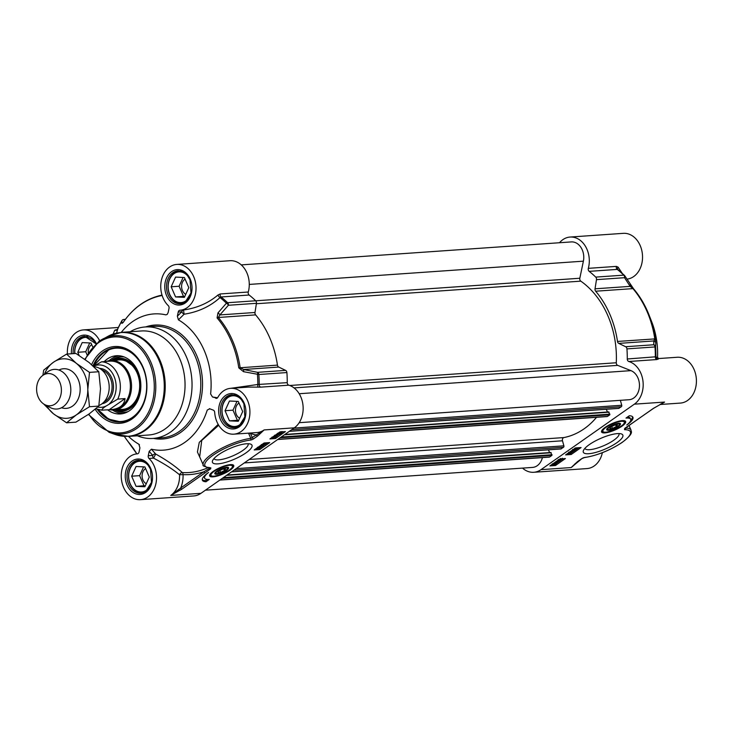 <?xml version="1.0" encoding="UTF-8"?>
<svg xmlns="http://www.w3.org/2000/svg" width="733" height="733" viewBox="0 0 733 733"><rect width="100%" height="100%" fill="white"/><g stroke="black" fill="none" stroke-linecap="round" stroke-linejoin="round"><path stroke-width="1.1" d="M608.326 429.556A6.212 1.668 -23.5 0 1 612.935 425.222A6.212 1.668 -23.5 0 1 619.257 424.801A6.212 1.668 -23.5 0 1 617.58 426.478A6.212 1.668 -23.5 0 1 608.326 429.556L607.52 429.281A6.863 1.842 -23.5 0 1 607.025 428.686M619.504 423.253A6.863 1.842 -23.5 0 1 619.605 424.022L619.257 424.801M616.361 426.56L612.504 428.393L609.746 428.585L610.855 426.945L614.712 425.113L617.461 424.92L616.361 426.56L615.693 425.039M612.504 428.393L611.698 426.542M618.093 426.633A7.513 2.025 156.5 0 0 619.99 423.362A7.513 2.025 156.5 0 0 612.797 424.902A7.513 2.025 156.5 0 0 606.768 429.107A7.513 2.025 156.5 0 0 610.177 430.024A7.513 2.025 156.5 0 0 618.093 426.633M559.517 242.733A22.97 17.619 86 0 1 570.063 237.052A22.97 17.619 86 0 1 588.324 268.342A2.483 1.906 -94 0 0 589.176 271.357A98.085 75.242 86 0 1 595.718 277.101A2.483 1.906 86 0 1 596.479 279.649L624.534 277.697A2.483 1.75 -33.2 0 0 624.745 275.755A2.483 1.75 -33.2 0 0 624.745 275.745A2.483 1.75 -33.2 0 0 624.516 275.489A2.483 1.209 134.3 0 0 624.406 275.333A2.483 1.209 134.3 0 0 623.774 275.15A2.483 1.906 86 0 1 624.534 277.697L630.151 286.374L632.945 288.619A86.906 66.676 86 0 1 654.789 338.848L653.882 340.946L653.699 344.767A2.483 1.906 86 0 1 654.99 346.938L655.568 346.901A2.483 2.401 -176.3 0 0 653.699 344.767L625.643 346.718A2.483 1.906 86 0 1 626.935 348.89A98.085 75.242 86 0 1 627.283 358.987A2.483 1.906 -94 0 0 628.832 361.506A22.97 17.619 86 0 1 642.942 380.885A22.97 17.619 86 0 1 634.366 404.167L664.556 402.069L653.341 408.418A1.246 0.724 55 0 0 653.561 408.354A1.246 0.724 55 0 0 653.579 408.336A1.246 0.724 55 0 0 653.735 408.153M634.366 404.167L540.981 469.661A22.97 17.619 86 0 1 533.752 472.281A22.97 17.619 86 0 1 522.519 468.112M625.643 346.718L618.762 343.392L653.882 340.946A2.483 2.391 -178.5 0 1 655.742 342.998L655.366 338.866A86.393 66.272 -94 0 0 649.126 315.19A86.393 66.272 -94 0 0 633.66 288.93L630.178 284.221A2.483 1.741 -32.5 0 1 630.371 284.45A2.483 1.741 -32.5 0 1 630.151 286.374L595.031 288.811A2.483 1.906 -94 0 0 595.654 291.212L632.945 288.619A2.483 1.109 139.6 0 1 633.587 288.82L624.745 275.745A2.483 2.483 0 0 0 624.406 275.333L617.736 269.442A2.483 1.942 -32 0 0 617.809 269.552M655.366 338.866L617.498 341.45A2.483 1.906 -94 0 0 618.762 343.392M617.498 341.45A86.906 66.676 -94 0 0 595.654 291.212M595.031 288.811L596.479 279.649M660.387 404.259L664.556 402.069A22.97 17.619 -94 0 1 661.432 403.755M653.341 408.418L630.114 424.709A1.246 0.724 55 0 0 630.353 424.636L630.353 424.636A1.246 0.724 55 0 0 630.508 424.434M630.114 424.709L624.635 428.704A1.246 0.788 53.2 0 0 624.901 428.603A1.246 0.788 53.2 0 0 625.075 428.374M624.635 428.704L624.489 429.657A1.246 1.099 -81.3 0 0 625.112 428.448M625.57 428.099A1.246 1.035 91.3 0 1 625.093 429.703A29.796 8.017 -23.5 0 1 621.694 442.659A29.796 8.017 -23.5 0 1 584.769 457.438A1.246 0.898 83.4 0 1 584.183 457.548M584.769 457.438A2.483 0.669 156.5 0 0 581.663 458.693L577.613 461.533A1.246 0.724 55 0 0 577.842 461.451L577.842 461.451A1.246 0.724 55 0 0 577.998 461.259M577.613 461.533L571.172 467.553L581.892 458.611A1.246 0.724 55 0 0 582.039 458.455M533.752 472.281L586.986 468.579A22.97 17.619 -94 0 0 602.379 452.673M560.571 460.003L561.863 459.078L558.729 460.361L558.903 459.719L562.284 458.776L562.165 459.481L560.214 460.287L560.433 459.692M558.729 460.361L558.867 459.628M562.284 458.776L562.165 459.481M559.975 459.591L560.214 460.287M571.144 452.536L572.436 451.61L569.312 452.893L569.486 452.261L572.858 451.308L572.739 452.023L570.796 452.82L571.016 452.234M569.312 452.893L569.459 452.197M571.071 451.061L571.465 451.794M571.172 451.134L572.574 450.648M572.647 450.822L572.739 452.023M570.558 452.124L570.796 452.82M571.74 450.648L574.388 450.859L571.722 450.612M573.518 450.089L574.388 450.859L576.092 449.622M573.545 449.622L574.699 449.43L573.701 449.503M574.846 449.54L576.303 449.32L575.002 449.421M573.243 450.135L573.371 449.531L576.743 448.605L576.624 449.302L574.562 450.126L573.243 450.135L573.343 449.466M574.956 448.339L575.304 449.1M574.874 448.138L576.459 447.945L576.33 448.642M576.459 447.945L576.624 449.302M555.064 462.935L556.054 462.743L556.191 463.448L555.193 463.98L555.064 462.935M554.908 463.32L555.907 462.789L555.761 462.083M556.054 462.743L556.191 463.448L555.907 462.789M555.412 463.082L555.696 463.742M554.652 463.082L554.78 464.136L553.772 464.328L553.635 463.623L554.652 463.082M553.488 463.668L554.46 463.164M554.496 463.476L554.78 464.136M553.992 463.604L554.276 464.264M553.507 463.714L553.772 464.328L553.635 463.623M554.588 462.624L557.227 462.596L556.943 461.937M555.504 461.872L556.2 461.772M556.365 462.147L556.567 463.412L554.835 464.557L552.581 464.475L552.297 463.815M553.333 464.649L553.268 463.65L554.606 462.67M557.767 461.46L559.343 461.259L557.877 461.369M557.831 460.993L556.53 461.662L557.236 461.872L559.627 460.581L559.673 461.231L555.999 461.992L557.831 460.993M556.53 461.662L557.236 461.872L557.501 461.075M556.988 461.286L557.208 461.808M559.151 459.939L559.389 460.571M559.343 459.921L559.673 461.231M557.987 460.232L558.198 460.718M567.397 453.635L570.695 453.406L572.235 452.325M573.114 451.711L574.012 451.079M576.999 448.99L578.823 447.707M555.229 464.255L555.696 463.925M557.107 462.935L558.949 461.643M560.076 460.855L561.432 459.903M562.623 459.069L563.127 458.721M551.702 464.649L552.691 464.575M554.285 464.465L554.78 464.438M571.172 454.506L565.61 454.891L575.524 447.936L581.086 447.551L571.172 454.506L570.695 453.406M555.467 465.519L549.906 465.904L559.829 458.95L565.39 458.565L555.467 465.519L555.018 464.484M629.308 415.739A21.605 5.809 -23.5 0 1 632.909 417.242A21.605 5.809 -23.5 0 1 626.77 425.012A18.627 5.012 156.5 0 0 630.682 419.331A18.627 5.012 156.5 0 0 626 418.057L629.308 415.739M630.783 420.137A21.605 5.809 156.5 0 0 632.57 416.747M627.567 416.967A18.627 5.012 -23.5 0 1 630.206 418.231L630.682 419.331M626.953 279.126A22.97 17.619 -94 0 0 642.447 254.736A22.97 17.619 -94 0 0 623.297 233.341L570.063 237.052M633.66 288.93A2.483 1.109 139.6 0 0 633.587 288.82C640.028 296.416 645.205 305.203 649.126 315.19L651.738 321.86A68.288 52.391 86 0 1 657.492 358.171M660.03 404.506L680.371 403.086A22.97 17.619 -94 0 0 696.35 378.952A22.97 17.619 -94 0 0 677.173 357.264L658.985 358.529M656.704 357.356L655.916 356.779L627.283 358.987M628.832 361.506L656.887 359.555L658.921 358.529L656.621 357.163M655.742 342.998L655.568 346.901A97.562 74.848 -94 0 1 655.916 356.779A2.483 2.456 -166.3 0 0 658.115 359.225M589.176 271.357L617.241 269.405L618.121 269.863M622.143 273.207L618.066 267.124A2.483 1.942 -32 0 0 617.736 269.442M618.066 267.124L616.38 266.391L588.324 268.342M618.927 433.57A18.563 4.994 -23.5 0 1 618.964 433.634A18.563 4.994 -23.5 0 1 613.814 440.212A18.563 4.994 -23.5 0 1 596.149 448.431A18.563 4.994 -23.5 0 1 584.916 448.44A18.563 4.994 -23.5 0 1 584.888 448.376M589.295 444.629A21.541 5.8 156.5 0 0 583.468 450.429A21.541 5.8 156.5 0 0 605.394 448.981A21.541 5.8 156.5 0 0 621.401 433.936A21.541 5.8 156.5 0 0 589.295 444.629M605.201 427.339A13.13 3.537 156.5 0 0 601.491 431.398A13.13 3.537 156.5 0 0 615.014 429.996A13.13 3.537 156.5 0 0 625.267 421.063A13.13 3.537 156.5 0 0 605.201 427.339M227.606 467.242A6.863 1.842 -23.5 0 1 227.697 468.011L227.349 468.79A6.212 1.668 -23.5 0 1 222.365 472.272A6.212 1.668 -23.5 0 1 216.418 473.545A6.212 1.668 -23.5 0 1 217.728 471.017A6.212 1.668 -23.5 0 1 224.371 468.075A6.212 1.668 -23.5 0 1 227.349 468.79M216.418 473.545L215.612 473.261A6.863 1.842 -23.5 0 1 215.117 472.666M217.848 472.574L218.947 470.925L222.805 469.093L225.553 468.9L224.454 470.549L220.596 472.382L217.848 472.574M220.596 472.382L219.79 470.531M224.454 470.549L223.794 469.028M217.206 470.852A7.513 2.025 156.5 0 0 214.861 473.097A7.513 2.025 156.5 0 0 222.502 472.593A7.513 2.025 156.5 0 0 228.091 467.342A7.513 2.025 156.5 0 0 217.206 470.852M79.173 355.487L77.78 352.289L82.197 342.586L91.011 343.017L92.697 346.901M89.719 342.952L85.734 351.73L87.044 354.763M77.78 352.289L85.734 351.73M91.717 344.647A8.255 6.331 -94 0 0 91.378 344.876A8.255 6.331 -94 0 0 88.244 352.775M87.914 336.649A16.144 12.379 -94 0 0 85.953 336.584A16.144 12.379 -94 0 0 80.877 338.426A16.144 12.379 -94 0 0 74.72 353.535M74.812 353.526A15.393 11.81 86 0 1 81.904 338.38A15.393 11.81 86 0 1 95.437 342.925M188.793 287.657L184.386 297.351L175.572 296.929L171.165 286.795L175.581 277.092L184.386 277.523L188.793 287.657M183.103 277.459L179.109 286.246L183.516 296.37L184.808 296.434M171.165 286.795L179.109 286.246M175.572 296.929L183.516 296.37M185.101 279.163A8.255 6.331 -94 0 0 184.753 279.383A8.255 6.331 -94 0 0 181.61 287.089A8.255 6.331 -94 0 0 185.77 294.318M181.298 271.155A16.144 12.379 -94 0 0 179.338 271.091A16.144 12.379 -94 0 0 174.262 272.933A16.144 12.379 -94 0 0 168.636 291.487A16.144 12.379 -94 0 0 181.582 303.297A16.144 12.379 -94 0 0 183.507 302.958M190.094 295.692A15.393 11.81 86 0 1 185.898 300.823A15.393 11.81 86 0 1 170.157 295.317A15.393 11.81 86 0 1 172.741 274.728A15.393 11.81 86 0 1 188.821 277.44M149.294 477.064L144.887 486.758L136.072 486.336L131.665 476.203L136.072 466.5L144.887 466.93L149.294 477.064M143.604 466.866L139.609 475.653L144.016 485.777L145.299 485.842M131.665 476.203L139.609 475.653M136.072 486.336L144.016 485.777M145.601 468.57A8.255 6.331 -94 0 0 145.253 468.79A8.255 6.331 -94 0 0 142.11 476.496A8.255 6.331 -94 0 0 146.261 483.725M141.79 460.562A16.144 12.379 -94 0 0 139.838 460.498A16.144 12.379 -94 0 0 134.753 462.34A16.144 12.379 -94 0 0 129.127 480.894A16.144 12.379 -94 0 0 142.074 492.704A16.144 12.379 -94 0 0 144.007 492.365M150.586 485.099A15.393 11.81 86 0 1 146.389 490.23A15.393 11.81 86 0 1 130.657 484.724A15.393 11.81 86 0 1 133.232 464.136A15.393 11.81 86 0 1 149.321 466.848M242.678 411.57L238.271 421.273L229.456 420.843L225.049 410.709L229.456 401.015L238.271 401.437L242.678 411.57M236.988 401.382L232.993 410.159L237.4 420.293L238.683 420.357M225.049 410.709L232.993 410.159M229.456 420.843L237.4 420.293M238.985 403.077A8.255 6.331 -94 0 0 238.637 403.297A8.255 6.331 -94 0 0 235.485 411.011A8.255 6.331 -94 0 0 239.645 418.231M235.174 395.069A16.144 12.379 -94 0 0 233.213 395.005A16.144 12.379 -94 0 0 228.137 396.855A16.144 12.379 -94 0 0 222.511 415.409A16.144 12.379 -94 0 0 235.458 427.211A16.144 12.379 -94 0 0 237.391 426.872M243.97 419.606A15.393 11.81 86 0 1 239.773 424.737A15.393 11.81 86 0 1 224.041 419.23A15.393 11.81 86 0 1 226.616 398.642A15.393 11.81 86 0 1 242.705 401.354M217.069 398.193L212.497 396.993L210.618 393.933A68.288 52.391 -94 0 0 178.403 319.845A15886.501 2850.271 -50.2 0 1 184.102 314.21C198.276 311.992 210.252 306.44 220.019 297.571A97.562 74.848 86 0 1 226.415 303.196L217.967 312.909A2.483 1.145 41.1 0 1 219.882 314.924L228.384 305.267A2.483 1.906 -94 0 0 227.624 302.72A2.483 1.209 134.3 0 0 226.415 303.196A2.483 1.154 41.6 0 1 228.384 305.267L256.44 303.315A2.483 1.906 -94 0 0 255.68 300.768A98.085 75.242 -94 0 0 249.138 295.023A2.483 1.906 86 0 1 248.285 292.009A22.97 17.619 -94 0 0 230.025 260.719L176.8 264.421A22.97 17.619 86 0 1 195.968 286.108A22.97 17.619 86 0 1 179.988 310.251A22.97 17.619 86 0 1 179.915 310.251A2.483 1.906 -94 0 0 179.906 310.251A2.483 1.906 -94 0 0 178.238 312.001L181.839 311.754A2.483 1.164 -134.8 0 0 184.102 314.21L183.525 310.004L180.061 310.242M256.44 303.315L254.992 312.487L219.882 314.924L218.324 317.481A2.483 1.109 139.6 0 0 217.087 317.92A86.393 66.272 86 0 1 238.793 367.856L243.521 371.686L258.841 374.508A2.483 1.906 -94 0 0 257.549 372.337A2.483 0.513 101.4 0 1 257.466 374.609A97.562 74.848 86 0 1 257.814 384.486L230.409 388.362M243.521 371.686A2.483 0.486 101.6 0 0 243.613 369.505L278.723 367.059L285.604 370.385L257.549 372.337L243.613 369.505L240.158 367.709A86.906 66.676 -94 0 0 218.324 317.481L255.615 314.878A2.483 1.906 86 0 1 254.992 312.487M255.615 314.878A86.906 66.676 86 0 1 277.459 365.116L238.793 367.856M278.723 367.059A2.483 1.906 86 0 1 277.459 365.116M149.01 458.446L153.518 458.134L155.708 454.039A2.483 1.897 -41.6 0 0 152.766 455.422L148.258 455.734A2.483 1.906 -94 0 0 149.01 458.446A22.97 17.619 86 0 1 155.946 483.459A22.97 17.619 86 0 1 140.489 499.659L193.714 495.948A22.97 17.619 -94 0 0 200.943 493.327L294.327 427.834A22.97 17.619 -94 0 0 302.903 404.552A22.97 17.619 -94 0 0 288.793 385.182A2.483 1.906 86 0 1 287.244 382.653A98.085 75.242 -94 0 0 286.896 372.556A2.483 1.906 -94 0 0 285.604 370.385M148.258 455.734L149.175 451.372A20927.535 12598.291 111.6 0 0 152.766 455.422A2.483 1.906 -94 0 0 153.518 458.134C163.963 463.558 172.64 469.102 179.558 474.773A22.97 17.619 86 0 1 170.752 495.426L181.958 489.076A1.246 0.724 -125 0 1 180.684 488.031L170.752 495.426L200.943 493.327M181.958 489.076L205.194 472.776A1.246 0.724 -125 0 1 203.921 471.74L180.684 488.031A25.453 19.525 -94 0 0 183.048 474.627L179.558 474.773A2.483 1.631 132.1 0 1 182.325 472.593C175.407 466.243 166.538 460.058 155.708 454.039A19156.286 7543.092 -101.3 0 1 151.41 449.21L149.175 451.372M205.194 472.776L210.673 468.781A1.246 0.788 -126.8 0 1 209.629 468.25L203.921 471.74A94.475 72.475 -94 0 1 183.048 474.627A2.483 1.585 93 0 0 182.325 472.593A92.385 70.872 86 0 0 207.806 467.782M209.482 467.553L209.629 468.25L208.758 467.352M210.673 468.781L210.811 467.837A1.246 1.099 98.7 0 1 209.931 467.911M210.151 467.966L209.693 467.929A1.246 1.035 -88.7 0 0 210.206 467.791A29.796 8.017 -23.5 0 1 213.615 454.836A29.796 8.017 -23.5 0 1 250.53 440.057A1.246 0.898 -96.6 0 0 250.814 438.389A31.043 8.347 156.5 0 0 218.526 449.961A31.043 8.347 156.5 0 0 203.279 465.098L199.678 456.824L201.722 440.451L218.7 425.25M250.53 440.057A2.483 0.669 156.5 0 0 253.645 438.801L257.695 435.961A1.246 0.724 -125 0 1 256.422 434.916L250.814 438.389L248.826 433.808L250.356 433.02M257.695 435.961L264.137 429.932L256.422 434.916A25.453 19.525 -94 0 1 250.384 433.185L252.372 437.757A1.246 0.724 -125 0 0 253.645 438.801M218.187 424.389L199.275 442.365L197.424 451.986L201.392 460.755M248.469 433.148L248.826 433.808M248.46 387.097L260.737 387.134L288.793 385.182M248.405 387.106L230.675 388.334A22.97 17.619 86 0 1 249.852 410.031A22.97 17.619 86 0 1 233.864 434.165A22.97 17.619 86 0 1 214.687 412.386A2.483 1.906 -94 0 0 213.285 410.132L209.372 408.657M215.749 398.285A2.483 1.906 -94 0 0 216.418 398.386A2.483 1.906 -94 0 0 217.811 397.405A22.97 17.619 86 0 1 230.675 388.334M274.353 436.611L273.061 437.537L276.185 436.254L276.02 436.895L272.639 437.839L272.758 437.125L274.353 436.611M274.655 436.364L274.866 436.85M274.362 436.676L275.425 435.878M275.406 436.263L275.69 436.923L275.48 436.016M276.029 435.888L276.02 436.895M272.639 437.839L272.694 436.978M274.454 435.75L274.701 436.327M263.77 444.079L262.487 445.004L265.612 443.712L265.438 444.354L262.057 445.307L262.185 444.592L263.77 444.079M264.082 443.832L264.292 444.317M263.788 444.143L264.851 443.346L265.117 444.381L264.824 443.731M264.851 443.346L265.328 443.062L265.438 444.354M265.328 443.062L265.154 443.703M262.057 445.307L262.102 444.409M263.862 443.181L264.127 443.795M263.184 445.966L260.536 445.746L263.184 445.966L262.496 445.233M261.278 446.764L260.188 447.524L261.085 446.8M259.94 446.773L258.584 447.716L259.748 446.8M261.443 445.921L261.553 447.084L258.172 448.01L258.3 447.313L260.362 446.479L261.681 446.479L261.553 447.084M258.172 448.01L258.218 447.13M261.397 445.82L260.078 445.829L260.536 446.873M278.586 433.212L279.575 433.02L279.859 433.679L278.87 433.872L278.732 433.166L279.731 432.635L279.859 433.679M278.604 433.258L278.87 433.872L278.732 433.166M280.272 433.533L280.143 432.479L281.142 432.287L281.289 432.992L280.272 433.533M279.979 432.873L281.005 432.333L280.858 431.627M281.142 432.287L281.289 432.992L281.005 432.333M278.43 434.183L278.357 433.203L279.676 432.223L281.591 431.966L281.655 432.965L279.914 434.11L277.688 434.018L277.404 433.359M281.536 431.856L282.333 432.14L282.049 431.48M277.01 434.825L275.69 435.741L276.872 434.843M277.092 435.613L278.393 434.953L277.688 434.742L275.296 436.034L275.251 435.384L278.925 434.623L277.019 435.457M278.32 434.779L277.303 435.274M275.296 436.034L275.187 435.237M277.129 433.872L277.605 433.817M256 448.688L259.299 448.459L260.444 447.652M262.002 446.562L262.597 446.14M263.11 445.783L264.329 444.931M265.593 443.172L265.877 443.822L267.426 442.759M271.705 437.674L272.218 437.638M276.46 436.419L277.514 435.677M278.925 434.696L279.878 434.028M282.324 432.305L283.13 431.746M254.214 449.943L264.127 442.989L269.689 442.604L259.775 449.558L254.214 449.943M259.775 449.558L259.299 448.459M269.918 438.93L279.832 431.975L285.394 431.59L275.48 438.545L269.918 438.93M275.48 438.545L275.003 437.445M206 481.746A21.605 5.809 -23.5 0 1 202.39 480.243A21.605 5.809 -23.5 0 1 208.538 472.483A18.627 5.012 156.5 0 0 204.617 478.163A18.627 5.012 156.5 0 0 209.299 479.428L206 481.746L205.524 480.656L207.265 479.428M202.253 479.648A21.605 5.809 156.5 0 0 205.524 480.656M204.617 478.163L204.141 477.064A18.627 5.012 -23.5 0 1 204.04 476.258M183.479 310.004A2.483 1.906 -94 0 0 181.839 311.754A17538.894 10558.343 111.6 0 0 177.368 316.189L178.403 319.845M177.368 316.189L178.238 312.001M121.275 332.37A68.288 52.391 -94 0 1 165.86 314.86L167.234 314.375L168.15 312.533L169.021 308.346A2.483 1.906 -94 0 0 168.269 305.634A22.97 17.619 86 0 1 161.333 280.62A22.97 17.619 86 0 1 176.8 264.421M67.427 354.039A22.97 17.619 86 0 1 83.415 329.914A22.97 17.619 86 0 1 99.706 340.845M128.522 436.41A68.288 52.391 -94 0 0 138.876 444.235L139.921 447.89L139.041 452.078A2.483 1.906 -94 0 1 137.373 453.828L137.364 453.828A2.483 1.906 -94 0 0 137.373 453.828L137.291 453.828A22.97 17.619 86 0 1 137.364 453.828M139.444 444.784L138.876 444.235M140.489 499.659A22.97 17.619 86 0 1 121.312 477.962A22.97 17.619 86 0 1 137.291 453.828M151.41 449.21A68.288 52.391 -94 0 0 207.256 410.04L209.885 408.785M137.373 435.787A55.873 42.862 -94 0 0 152.986 438.435A55.873 42.862 -94 0 0 170.56 432.049A55.873 42.862 -94 0 0 190.039 367.829A55.873 42.862 -94 0 0 145.226 326.964A55.873 42.862 -94 0 0 130.135 331.747M136.879 453.864L133.598 448.779A2.483 1.741 147.5 0 1 133.415 448.55A2.483 1.741 147.5 0 1 133.287 448.303M133.598 448.779L130.126 444.07A86.393 66.272 86 0 1 124.317 436.392M117.17 329.63L114.751 330.207L113.129 334.056M116.602 333.075L117.738 328.906A2.483 2.373 12.8 0 1 114.751 330.207M116.006 329.713A2.483 1.906 -94 0 0 116.712 329.887A2.483 1.906 -94 0 0 116.813 329.877L117.738 328.906A97.562 74.848 86 0 1 121.834 320.797A2.483 2.437 0.4 0 1 124.418 319.515A2.483 1.906 -94 0 0 123.859 319.451A2.483 1.906 -94 0 0 123.336 319.588M121.944 320.614A2.483 1.035 29.5 0 0 121.87 320.706A2.483 1.035 29.5 0 0 121.834 320.797L121.925 323.445A2.483 2.437 -2.7 0 1 123.217 322.364M121.925 323.445L123.437 322.089A86.393 66.272 86 0 1 161.068 295.701L162.094 295.353M248.285 292.009L220.221 293.96L218.022 294.968A2.483 1.054 48.6 0 0 220.019 297.571L221.082 296.975L249.138 295.023M218.022 294.968C208.511 303.05 197.012 308.062 183.516 310.004L179.988 310.251M217.967 312.909L217.087 317.92M287.244 382.653L257.814 384.486A2.483 0.55 94.5 0 0 258.071 387.07M92.999 365.831A37.246 28.578 86 0 1 103.82 351.959A37.246 28.578 86 0 1 115.539 347.699A37.246 28.578 86 0 1 145.409 374.939A37.246 28.578 86 0 1 132.426 417.755A37.246 28.578 86 0 1 120.707 422.016A37.246 28.578 86 0 1 97.287 409.353M95.18 409.307A38.492 29.531 -94 0 0 132.105 418.909A38.492 29.531 -94 0 0 138.198 358.694A38.492 29.531 -94 0 0 91.643 364.622M248.066 443.722A18.563 4.994 -23.5 0 1 248.102 443.786A18.563 4.994 -23.5 0 1 242.953 450.364A18.563 4.994 -23.5 0 1 225.297 458.583A18.563 4.994 -23.5 0 1 214.054 458.592A18.563 4.994 -23.5 0 1 214.027 458.528M246.004 452.866A21.541 5.8 156.5 0 0 250.549 444.088A21.541 5.8 156.5 0 0 229.915 448.504A21.541 5.8 156.5 0 0 212.607 460.581A21.541 5.8 156.5 0 0 222.933 463.064A21.541 5.8 156.5 0 0 246.004 452.866M230.098 470.155A13.13 3.537 156.5 0 0 233.36 465.043A13.13 3.537 156.5 0 0 220.294 467.498A13.13 3.537 156.5 0 0 209.583 475.387A13.13 3.537 156.5 0 0 216.693 476.212A13.13 3.537 156.5 0 0 230.098 470.155M165.007 429.043A52.144 40.003 -94 0 0 183.177 369.102A52.144 40.003 -94 0 0 141.359 330.968L121.541 332.351A52.144 40.003 -94 0 1 163.358 370.486A52.144 40.003 -94 0 1 145.189 430.427A52.144 40.003 -94 0 1 128.779 436.392L148.597 435.008A52.144 40.003 -94 0 0 165.007 429.043M115.851 347.68A37.246 28.578 -94 0 0 109.345 349.247A37.246 28.578 -94 0 0 104.453 351.913A37.246 28.578 -94 0 0 93.439 366.243M98.14 409.61A37.246 28.578 -94 0 0 121.027 421.988L108.521 419.084L98.011 409.573M114.797 409.985A26.571 20.387 -94 0 0 127.029 410.077A26.571 20.387 -94 0 0 139.591 376.909A26.571 20.387 -94 0 0 113.588 359.335A26.571 20.387 -94 0 0 111.352 360.444M107.568 409.784A29.173 22.384 -94 0 0 121.238 413.87A29.173 22.384 -94 0 0 125.819 412.697A29.173 22.384 -94 0 0 140.434 380.235A29.173 22.384 -94 0 0 117.188 355.697A29.173 22.384 -94 0 0 111.068 356.971A29.173 22.384 -94 0 0 104.214 361.635M241.258 264.888L571.291 241.917A14.898 11.426 86 0 1 583.386 261.168L579.821 278.247A2.483 1.906 -94 0 0 580.811 281.151A83.928 64.385 86 0 1 616.288 362.762A2.483 1.906 -94 0 0 617.699 365.373L630.985 370.641A14.898 11.426 86 0 1 639.423 386.685A14.898 11.426 86 0 1 629.051 399.723L299.192 422.684M620.365 400.328L621.731 405.257A1.246 0.953 86 0 1 621.309 406.733L618.707 408.363M606.283 409.271L607.465 412.001M284.807 434.513L608.692 411.919L609.774 414.832L607.492 416.426A1.246 0.953 86 0 1 607.098 416.573L277.697 439.498M596.543 417.306A83.928 64.385 86 0 1 563.924 437.564A2.483 1.906 -94 0 0 562.486 440.78L563.879 445.829A1.246 0.953 86 0 1 563.466 447.304L560.864 448.926M548.431 449.842L549.622 452.573M226.955 475.076L550.84 452.49L551.922 455.395L549.64 456.998A1.246 0.953 86 0 1 549.255 457.135L219.845 480.069M542.402 457.612A14.898 11.426 86 0 1 532.525 467.416L205.414 490.185M98.891 405.541A19.864 15.237 -94 0 0 101.566 404.085A19.864 15.237 -94 0 0 108.686 382.131A19.864 15.237 -94 0 0 93.943 366.711M101.969 410.178C101.777 409.234 103.261 407.786 106.432 405.844L117.756 399.1L125.068 398.596C124.161 405.138 119.571 408.812 111.306 409.6L101.86 410.178L95.803 408.776M106.954 361.442L101.548 361.818L93.265 366.418M125.068 398.596L109.281 409.665M111.306 409.6L113.45 409.454A24.207 18.572 -94 0 0 121.064 406.687A24.207 18.572 -94 0 0 129.503 378.86A24.207 18.572 -94 0 0 110.087 361.149L107.943 361.296M109.767 409.665A24.83 19.049 -94 0 0 114.183 410.022A24.83 19.049 -94 0 0 121.99 407.181A24.83 19.049 -94 0 0 130.648 378.64A24.83 19.049 -94 0 0 110.729 360.48A24.83 19.049 -94 0 0 106.312 361.488M44.631 404.543L50.174 407.521A19.864 15.237 -94 0 0 56.927 409.032A19.864 15.237 -94 0 0 63.175 406.76A19.864 15.237 -94 0 0 70.102 383.927A19.864 15.237 -94 0 0 54.169 369.395A19.864 15.237 -94 0 0 47.92 371.668A19.864 15.237 -94 0 0 47.691 371.833L42.615 375.553A16.144 12.379 -94 0 0 36.65 390.533A16.144 12.379 -94 0 0 44.631 404.543A16.144 12.379 -94 0 0 55.204 403.929A16.144 12.379 -94 0 0 59.749 382.14A16.144 12.379 -94 0 0 42.807 375.415A16.144 12.379 -94 0 0 42.615 375.553M61.535 407.75A19.864 15.237 -94 0 0 80.099 387.51A19.864 15.237 -94 0 0 58.906 370.028M46.619 405.606A29.796 22.86 -94 0 0 53.436 413.769A29.796 22.86 -94 0 0 76.333 414.887A29.796 22.86 -94 0 0 87.786 389.681A29.796 22.86 -94 0 0 76.351 363.357A29.796 22.86 -94 0 0 53.445 362.249A29.796 22.86 -94 0 0 44.429 374.224M66.584 422.794L75.893 422.144L89.05 413.998L98.799 406.082L100.503 388.792L98.799 371.741L89.059 362.478L75.911 353.453L66.602 354.094L76.351 363.357L89.499 372.382L87.786 389.681L89.49 406.733L76.333 414.887L66.584 422.794L53.436 413.769L43.586 403.901M42.862 375.369L43.705 370.156L53.445 362.249L66.602 354.094M98.799 406.082L89.49 406.733M98.799 371.741L89.499 372.382M601.875 430.454A12.415 3.344 156.5 0 0 601.93 431.05C600.07 437.042 630.307 423.912 624.708 421.145M620.576 426.569A11.673 3.143 156.5 0 0 621.822 421.283A11.673 3.143 156.5 0 0 606.631 426.936A11.673 3.143 156.5 0 0 605.394 432.223A11.673 3.143 156.5 0 0 620.576 426.569M581.663 458.693A1.246 0.724 55 0 0 581.892 458.611L584.439 457.575C596.974 455.578 609.435 450.612 621.804 442.668C635.648 432.287 630.261 431.187 631.067 430.198A31.043 8.347 156.5 0 0 625.67 428.026M624.489 429.657L625.093 429.703M540.981 469.661L571.172 467.553A22.97 17.619 -94 0 0 575.286 463.494M555.541 461.955L555.788 462.532M656.887 359.555A2.483 1.906 86 0 1 655.339 357.026A98.085 75.242 86 0 0 654.99 346.938L626.935 348.89M616.38 266.391A2.483 1.906 86 0 0 617.241 269.405A98.085 75.242 86 0 1 623.774 275.15L595.718 277.101M209.968 474.443A12.415 3.344 156.5 0 0 210.023 475.03C210.124 475.955 211.425 476.358 213.917 476.248L219.396 475.011L228.797 470.513C234.78 465.693 232.462 466.527 232.801 465.125A12.415 3.344 156.5 0 0 232.407 464.685M214.723 470.916A11.673 3.143 156.5 0 0 213.486 476.203A11.673 3.143 156.5 0 0 228.669 470.559A11.673 3.143 156.5 0 0 229.915 465.272A11.673 3.143 156.5 0 0 214.723 470.916M73.163 353.636A16.511 12.672 86 0 1 79.466 338.188A16.511 12.672 86 0 1 84.662 336.3L95.904 343.759M172.841 272.694A16.511 12.672 86 0 1 178.037 270.807L182.801 271.714L187.126 275.067L190.021 279.841L190.992 292.953L185.293 301.941L180.336 303.755A16.511 12.672 86 0 1 167.087 291.679A16.511 12.672 86 0 1 172.841 272.694M185.531 301.868A16.511 12.672 86 0 1 180.336 303.755M226.726 396.608A16.511 12.672 86 0 1 231.921 394.721L236.686 395.637L241.01 398.981L243.897 403.764L244.868 416.866L239.169 425.864L234.212 427.669A16.511 12.672 86 0 1 220.972 415.593A16.511 12.672 86 0 1 226.726 396.608M239.407 425.781A16.511 12.672 86 0 1 234.212 427.669M180.52 490.029L177.853 490.588A16.511 12.672 -94 0 0 180.547 490.01M133.342 462.102A16.511 12.672 86 0 1 138.537 460.214L143.302 461.121L147.626 464.475L150.512 469.248L151.493 482.36L145.794 491.348L140.828 493.162A16.511 12.672 86 0 1 127.588 481.086A16.511 12.672 86 0 1 133.342 462.102M146.023 491.275A16.511 12.672 86 0 1 140.828 493.162M210.811 467.837L210.206 467.791M294.327 427.834L264.137 429.932A22.97 17.619 86 0 1 256.907 432.562L233.864 434.165M277.963 434.733L278.155 435.191M185.211 303.013A17.757 13.625 -94 0 0 185.22 272.319A17.757 13.625 -94 0 0 164.751 286.676A17.757 13.625 -94 0 0 185.211 303.013M239.095 426.936A17.757 13.625 -94 0 0 239.095 396.232A17.757 13.625 -94 0 0 218.626 410.59A17.757 13.625 -94 0 0 239.095 426.936M96.298 343.411A17.757 13.625 -94 0 0 80.419 335.916A17.757 13.625 -94 0 0 71.422 353.764M153.454 438.407A57.11 43.815 -94 0 0 180.575 432.479A57.11 43.815 -94 0 0 198.872 361.186A57.11 43.815 -94 0 0 145.693 326.936M145.711 492.42A17.757 13.625 -94 0 0 145.711 461.726A17.757 13.625 -94 0 0 125.242 476.084A17.757 13.625 -94 0 0 145.711 492.42M145.226 326.964L153.967 326.359A55.873 42.862 86 0 1 198.771 367.215A55.873 42.862 86 0 1 179.301 431.444A55.873 42.862 86 0 1 161.727 437.83L152.986 438.435M161.068 295.701A2.483 1.585 -101.4 0 1 161.837 295.133L161.837 295.133A2.483 1.585 -101.4 0 1 161.966 295.115M124.418 320.66L124.418 319.515L125.297 319.451M220.221 293.96A2.483 1.906 -94 0 0 221.082 296.975A98.085 75.242 -94 0 1 227.624 302.72L255.68 300.768M286.896 372.556L258.841 374.508A98.085 75.242 -94 0 1 259.189 384.605A2.483 1.906 -94 0 0 260.737 387.134M212.497 396.993A17538.894 3884.717 11.8 0 0 217.573 397.762M88.849 414.136A48.085 36.888 -94 0 0 135.797 427.385A48.085 36.888 -94 0 0 149.34 362.469A48.085 36.888 -94 0 0 98.863 342.439A48.085 36.888 -94 0 0 85.23 359.573M88.409 414.438L109.07 432.296L115.008 434.431A51.979 39.875 -94 0 0 144.3 430.335A51.979 39.875 -94 0 0 159.95 362.643A51.979 39.875 -94 0 0 108.172 336.2L121.541 332.351M109.07 432.296A49.285 37.814 -94 0 0 136.842 428.411A49.285 37.814 -94 0 0 151.685 364.219A49.285 37.814 -94 0 0 102.583 339.141A49.285 37.814 -94 0 0 98.992 341.34M117.344 409.802A25.573 19.617 -94 0 0 139.884 383.341A25.573 19.617 -94 0 0 113.89 360.26M98.359 409.674A36.751 28.193 -94 0 0 127.734 419.936A36.751 28.193 -94 0 0 145.107 374.059A36.751 28.193 -94 0 0 109.153 349.742A36.751 28.193 -94 0 0 93.595 366.188M121.962 409.481A24.849 19.058 -94 0 0 127.157 408.391M124.234 356.98A27.79 21.321 -94 0 0 115.512 358.016A27.79 21.321 -94 0 0 111.837 360.022L111.233 360.444M114.678 409.994L115.347 410.333A27.79 21.321 -94 0 0 128.037 411.625M119.186 355.762A28.999 22.247 -94 0 0 115.081 356.87A28.999 22.247 -94 0 0 109.116 360.682M112.552 410.049A28.999 22.247 -94 0 0 123.208 413.531M249.275 284.422L583.386 261.168M255.716 300.805L579.821 278.247M256.376 303.737L580.811 281.151M289.737 385.494L616.288 362.762M294.052 387.894L617.699 365.373M299.192 393.731L630.985 370.641M293.988 428.072L621.731 405.257M291.697 429.675L621.309 406.733M289.416 431.279L619.028 408.336M284.422 434.779L609.059 412.184M281.206 437.033L609.911 414.154M280.153 437.775L609.774 414.832M277.871 439.369L607.492 416.426M249.211 459.472L563.924 437.564M244.281 462.926L562.486 440.78M236.136 468.644L563.879 445.829M233.845 470.247L563.466 447.304M231.564 471.85L561.185 448.908M226.57 475.35L551.207 452.756M223.354 477.604L552.068 454.726M222.31 478.337L551.922 455.395M220.028 479.941L549.64 456.998M101.768 369.899A16.758 12.855 86 0 1 111.929 384.092A16.758 12.855 86 0 1 105.653 400.978A16.758 12.855 86 0 1 103.994 401.941M102.052 403.727A17.757 13.625 -94 0 0 106.67 401.812A17.757 13.625 -94 0 0 112.992 382.021A17.757 13.625 -94 0 0 99.596 368.397M106.432 405.844A21.23 16.291 86 0 1 97.755 407.053M93.503 366.298A21.23 16.291 86 0 1 114.046 376.368A21.23 16.291 86 0 1 109.483 403.7M117.756 399.1A24.207 18.572 -94 0 0 117.866 374.7A24.207 18.572 -94 0 0 101.548 361.818M662.449 403.214L653.561 408.345L624.855 428.274M631.067 430.198L629.051 425.552M558.464 460.251L558.18 459.591M560.965 459.06L560.681 458.4M562.66 458.867L562.376 458.217M569.046 452.783L568.753 452.133M571.548 451.592L571.254 450.932M573.243 451.409L572.949 450.749M572.922 450.062L572.638 449.402M575.423 448.862L575.139 448.202M577.128 448.697L576.834 448.037M574.205 450.053L573.912 449.393M557.217 461.845L556.933 461.185M560.104 460.7L559.82 460.04M87.282 336.493L85.953 336.584M180.666 270.999L179.338 271.091M182.902 303.205L181.582 303.297M141.157 460.406L139.838 460.498M143.402 492.603L142.074 492.704M234.542 394.913L233.213 395.005M236.786 427.119L235.458 427.211M209.702 467.938C204.287 466.573 202.152 465.629 203.279 465.098M276.451 436.364L276.167 435.704M273.959 437.555L273.666 436.895M272.255 437.738L271.97 437.088M263.376 445.023L263.092 444.363M261.681 445.206L261.397 444.546M262.002 446.553L261.708 445.902M259.5 447.753L259.207 447.093M257.796 447.918L257.512 447.258M260.719 446.562L260.435 445.902M277.697 434.77L277.413 434.11M274.82 435.915L274.536 435.255M278.916 434.614L278.632 433.954M136.833 453.874L124.308 436.392M125.38 319.341L123.859 319.451A2.483 2.483 0 0 0 121.87 320.706L117.747 328.879M122.988 322.722L123.511 321.952C133.727 307.374 146.499 298.441 161.837 295.133L162.011 295.087M118.389 327.477L83.415 329.914M115.008 434.431L128.779 436.392M84.781 359.252L98.937 341.367L108.172 336.2M116.171 347.662L109.281 349.256L93.375 366.179M118.086 409.069C125.261 410.498 131.17 407.621 135.816 400.456C138.94 395.087 140.168 388.976 139.508 382.113C138.656 375.149 136.1 369.487 131.821 365.116L126.516 361.351C122.567 359.546 118.636 359.39 114.733 360.893M618.872 408.391L289.343 431.334M608.692 411.919L284.88 434.458M561.029 448.962L231.491 471.896M550.84 452.49L227.028 475.03M119.791 359.848L110.729 360.48M123.236 409.399L114.183 410.022"/></g></svg>
